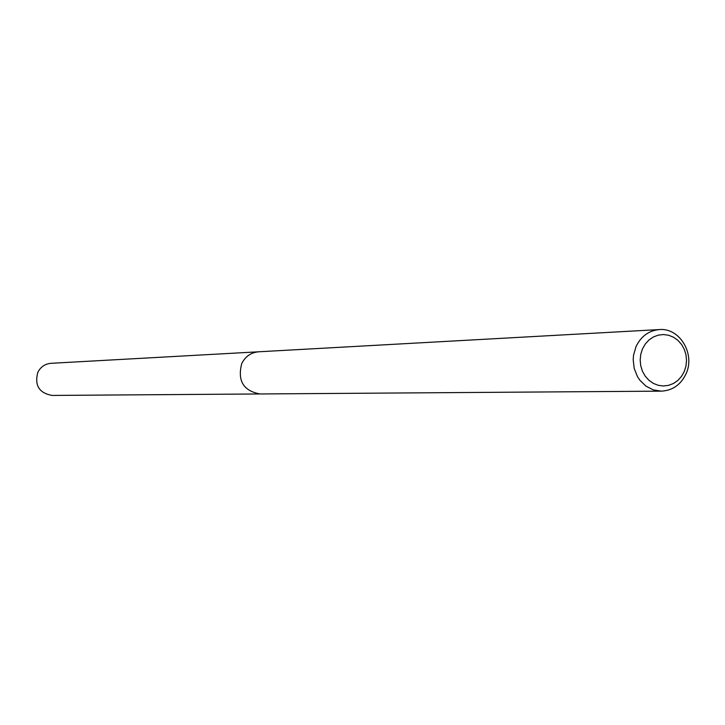 <?xml version="1.0" encoding="UTF-8"?>
<svg xmlns="http://www.w3.org/2000/svg" width="725" height="725" viewBox="0 0 725 725"><rect width="100%" height="100%" fill="white"/><g stroke="black" fill="none" stroke-linecap="round" stroke-linejoin="round"><path stroke-width="1.09" d="M685.977 373.937C680.721 384.821 672.501 390.558 661.327 391.147L653.352 389.905L646.011 386.189L639.921 380.299L637.511 376.683L634.221 368.49L633.188 359.618L633.55 355.15L635.997 346.65C641.018 336.264 648.821 330.573 659.397 329.567C679.733 327.6 695.529 354.108 685.977 373.937M258.635 351.797C251.004 352.504 245.376 356.41 241.751 363.524C237.283 380.652 243.346 390.802 259.949 393.965C243.346 390.802 237.283 380.652 241.751 363.524C245.376 356.41 251.004 352.504 258.635 351.788L659.397 329.567M684.228 371.617L681.464 376.456L677.793 380.489L673.398 383.516L668.504 385.374L663.348 385.981L658.182 385.301L653.279 383.353L648.875 380.244L645.205 376.13L642.441 371.218L640.737 365.753L640.166 359.999L640.773 354.271L642.513 348.843L645.304 343.985L649.011 339.952L653.424 336.953L658.345 335.113L663.511 334.542L668.658 335.267L673.543 337.234L677.92 340.351L681.563 344.466L684.291 349.368L685.986 354.806L686.539 360.515L685.95 366.216L684.228 371.617M259.74 393.965L52.037 395.433C39.068 393.022 34.338 385.301 37.845 372.251C40.682 366.841 45.077 363.85 51.04 363.307L258.426 351.806M259.949 393.965L661.327 391.147"/></g></svg>
